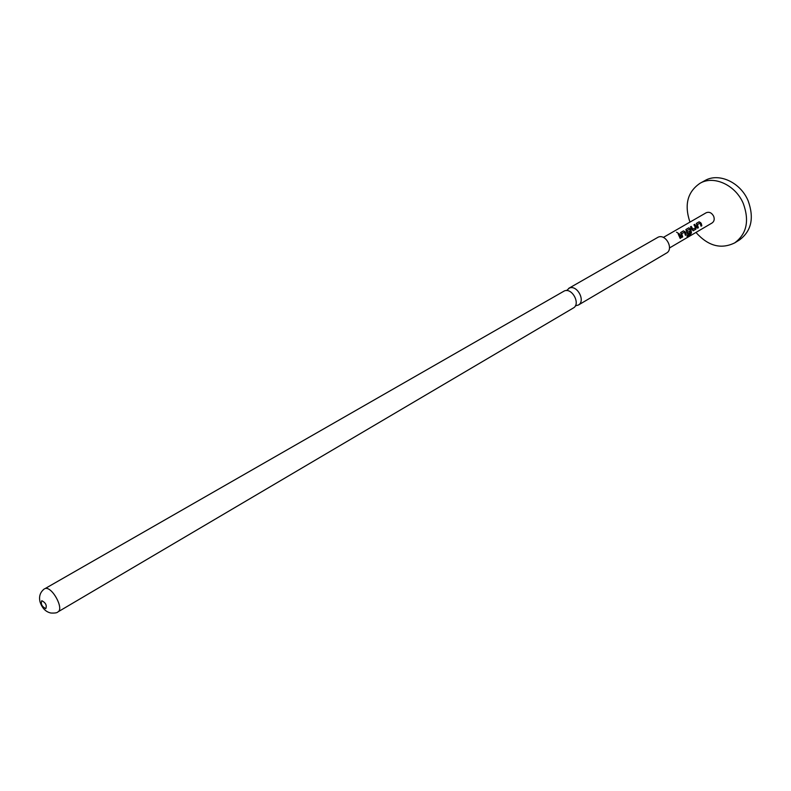 <?xml version="1.0" encoding="UTF-8"?>
<svg xmlns="http://www.w3.org/2000/svg" width="791" height="791" viewBox="0 0 791 791"><rect width="100%" height="100%" fill="white"/><g stroke="black" fill="none" stroke-linecap="round" stroke-linejoin="round"><path stroke-width="1.19" d="M676.542 232.198L678.065 233.137M573.307 308.015C580.881 304.159 572.259 287.548 564.418 290.9L45.166 588.544C52.038 586.171 64.407 608.932 57.881 611.937L573.307 308.015M734.671 242.906L739.437 239.97C751.43 231.061 754.327 218 748.128 200.776C740.524 182.306 718.722 172.369 704.919 180.595L700.015 183.285C713.828 175.058 735.67 185.054 743.322 203.594C749.552 220.887 746.674 233.988 734.671 242.906C721.006 249.541 708.093 246.05 695.951 232.445M663.342 237.429L706.185 212.759C709.201 211.583 711.682 212.72 713.64 216.19C714.728 219.176 714.214 221.431 712.118 222.953L669.473 247.979M566.524 290.584L569.451 288.023C577.292 284.661 585.874 301.213 578.31 305.069L575.383 305.82M568.62 288.408L658.25 237.122C666.022 233.721 674.001 249.214 666.477 253.09L578.31 305.069M701.241 223.408L701.825 225.722L701.034 226.186L700.065 223.121L697.405 224.555L698.364 227.739L697.573 228.204L696.387 223.398L699.155 221.796L701.241 223.408M696.09 226.404L695.932 229.163L693.134 230.794L690.444 226.839L691.245 226.374L692.896 229.212L695.556 227.768L693.944 224.812L694.735 224.357L696.09 226.404M690.889 229.43L691.453 232.91L690.414 234.561L687.033 236.549L687.339 235.234L690.523 233.375L690.009 229.954L689.623 229.202L686.904 230.656L687.577 232.297L689.95 231.041L690.227 232.505L687.508 233.859L685.876 229.558L688.783 227.808L690.889 229.43M685.649 232.485L686.242 234.828L685.441 235.303L684.452 232.198L681.723 233.681L682.702 236.895L681.891 237.369L680.685 232.505L683.533 230.853L685.649 232.485M680.369 235.56L680.962 237.913L680.151 238.388L678.184 233.958L679.004 233.483L680.369 235.56M689.95 222.103C684.126 204.82 687.478 191.877 700.015 183.285M678.233 234.007L679.004 233.483M678.876 233.632L680.962 237.913M680.764 237.883L680.141 238.249M681.723 233.681L682.702 236.895M682.504 236.865L681.882 237.231M680.596 232.633L683.414 231.002L684.996 231.654L686.242 234.828M686.044 234.798L685.421 235.164M685.876 229.568L688.664 227.956L690.246 228.609L691.255 232.841L690.414 234.561M690.227 234.443L687.132 236.262M689.782 231.14L690.019 232.475L687.913 233.849M686.904 230.656L687.577 232.297M693.984 224.862L694.617 224.506L696.238 227.403L695.734 229.143L693.134 230.794M690.494 226.888L691.126 226.523L692.896 229.212M697.405 224.555L698.364 227.739M698.166 227.719L697.563 228.065M696.288 223.527L699.036 221.935L700.599 222.587L701.825 225.722M701.617 225.702L701.024 226.048M45.779 608.635C47.035 605.412 45.71 602.762 41.804 600.695C40.559 603.919 41.883 606.568 45.779 608.635M44.444 588.83C40.153 592.123 38.7 596.513 40.074 602.01C42.19 608.269 45.809 611.947 50.921 613.025C54.856 613.223 57.17 612.857 57.881 611.937"/></g></svg>
